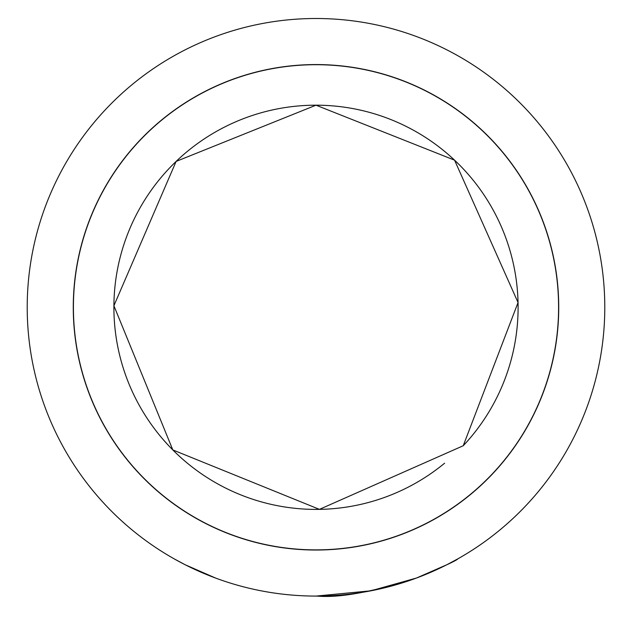 <?xml version="1.0" encoding="UTF-8"?>
<svg xmlns="http://www.w3.org/2000/svg" width="632" height="632" viewBox="0 0 632 632"><rect width="100%" height="100%" fill="white"/><g stroke="black" fill="none" stroke-linecap="round" stroke-linejoin="round"><path stroke-width="0.95" d="M316 596.079A288.785 288.785 0 0 1 65.902 162.898A288.785 288.785 0 0 1 566.098 162.898A288.785 288.785 0 0 1 316 596.079L370.873 590.817L416.456 578.043L446.871 564.724L457.821 558.862C456.991 560.308 443.293 566.667 416.725 577.948M416.069 578.185C372.019 592.121 339.052 598.085 317.169 596.079M215.702 578.106L185.247 564.787M185.215 564.771L174.179 558.862M316 550.03A242.735 242.735 0 0 0 526.211 185.927A242.735 242.735 0 0 0 105.789 185.927A242.735 242.735 0 0 0 316 550.03M316 549.88A242.585 242.585 0 0 0 526.085 185.998A242.585 242.585 0 0 0 105.915 185.998A242.585 242.585 0 0 0 316 549.88M463.24 445.742A202.106 202.106 0 0 0 316 105.189A202.106 202.106 0 0 0 113.894 307.294A202.106 202.106 0 0 0 444.612 463.201M316 105.189L454.566 160.165L518.05 302.531L463.24 445.742L319.437 509.368L172.812 449.929L113.902 305.738L176.115 161.421L316 105.189"/></g></svg>
